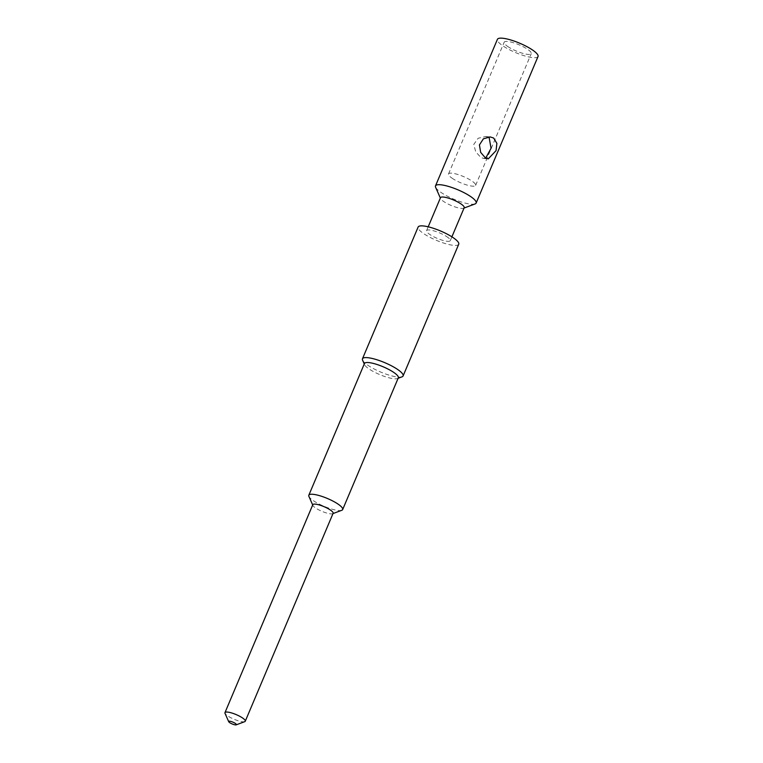 <?xml version="1.0" encoding="UTF-8"?>
<svg xmlns="http://www.w3.org/2000/svg" width="763" height="763" viewBox="0 0 763 763"><rect width="100%" height="100%" fill="white"/><g stroke="black" fill="none" stroke-linecap="round" stroke-linejoin="round"><path stroke-width="0.57" stroke-dasharray="3.81 2.86" d="M485.726 158.046L483.647 158.475L480.804 157.407L475.731 151.847L473.766 144.426L478.134 138.265L485.573 136.52L489.159 137.645M508.721 47.134A14.697 3.414 22.9 0 1 504.181 42.213A14.697 3.414 22.9 0 1 512.726 42.528A14.697 3.414 22.9 0 1 526.718 48.727A14.697 3.414 22.9 0 1 531.258 53.648A14.697 3.414 22.9 0 1 522.712 53.334A14.697 3.414 22.9 0 1 508.721 47.134M453.079 178.866A14.697 3.414 22.9 0 1 448.53 173.945A14.697 3.414 22.9 0 1 457.085 174.26A14.697 3.414 22.9 0 1 471.067 180.459A14.697 3.414 22.9 0 1 475.616 185.38A14.697 3.414 22.9 0 1 467.061 185.066A14.697 3.414 22.9 0 1 453.079 178.866M244.751 721.655A11.025 2.556 22.9 0 1 228.375 716.333A11.025 2.556 22.9 0 1 225.018 713.329M333.116 513.28A11.025 2.556 22.9 0 1 332.592 513.718A11.025 2.556 22.9 0 1 316.216 508.396A11.025 2.556 22.9 0 1 312.859 505.383A11.025 2.556 22.9 0 1 312.801 504.696M341.786 510.285A18.379 4.263 22.9 0 1 314.499 501.405A18.379 4.263 22.9 0 1 308.91 496.398M398.315 377.819A18.379 4.263 22.9 0 1 397.428 378.553A18.379 4.263 22.9 0 1 370.141 369.673A18.379 4.263 22.9 0 1 364.552 364.666A18.379 4.263 22.9 0 1 364.456 363.522M402.034 376.836A22.051 5.122 22.9 0 1 369.282 366.183A22.051 5.122 22.9 0 1 362.578 360.174M458.735 244.227A22.051 5.122 22.9 0 1 445.907 243.75A22.051 5.122 22.9 0 1 424.934 234.451A22.051 5.122 22.9 0 1 418.114 227.069M446.298 236.339A12.866 2.985 22.9 0 1 450.275 240.65A12.866 2.985 22.9 0 1 442.788 240.374A12.866 2.985 22.9 0 1 430.551 234.947A12.866 2.985 22.9 0 1 426.574 230.645A12.866 2.985 22.9 0 1 434.061 230.922A12.866 2.985 22.9 0 1 446.298 236.339M464.19 207.717A12.866 2.985 22.9 0 1 463.57 208.232A12.866 2.985 22.9 0 1 444.467 202.023A12.866 2.985 22.9 0 1 440.547 198.514A12.866 2.985 22.9 0 1 440.489 197.712M475.063 203.94A22.051 5.122 22.9 0 1 442.321 193.287A22.051 5.122 22.9 0 1 435.616 187.269M538.029 56.51A22.051 5.122 22.9 0 1 525.202 56.042A22.051 5.122 22.9 0 1 504.229 46.734A22.051 5.122 22.9 0 1 497.409 39.352M448.53 173.945L504.181 42.213M485.573 136.51L490.199 136.92M397.428 378.553L398.114 378.295M450.275 240.65L451.896 236.826M463.57 208.232L464.047 208.051M426.574 230.645L428.196 226.811M364.552 364.666L364.256 363.999M483.647 158.475L488.263 158.885M475.616 185.38L531.258 53.648"/><path stroke-width="1.14" d="M485.306 157.798L480.671 152.362L479.431 144.922L483.399 138.809L490.199 136.93L493.651 138.046L496.875 143.358L496.064 150.635L488.263 158.876L485.306 157.798M235.099 723.276A4.197 0.973 22.9 0 1 236.196 724.85A4.197 0.973 22.9 0 1 229.968 722.828A4.197 0.973 22.9 0 1 228.7 721.684A4.197 0.973 22.9 0 1 230.693 721.397A4.197 0.973 22.9 0 1 235.099 723.276M228.7 721.684L225.018 713.329A11.025 2.556 22.9 0 1 224.971 712.642A11.025 2.556 22.9 0 1 231.38 712.88A11.025 2.556 22.9 0 1 241.871 717.525A11.025 2.556 22.9 0 1 245.276 721.216A11.025 2.556 22.9 0 1 244.751 721.655L236.196 724.85M224.971 712.642L312.801 504.696A11.025 2.556 22.9 0 1 319.22 504.934A11.025 2.556 22.9 0 1 329.711 509.589A11.025 2.556 22.9 0 1 333.116 513.28L245.276 721.216M312.687 504.982L308.91 496.398A18.379 4.263 22.9 0 1 308.815 495.254A18.379 4.263 22.9 0 1 319.506 495.645A18.379 4.263 22.9 0 1 336.988 503.399A18.379 4.263 22.9 0 1 342.673 509.55A18.379 4.263 22.9 0 1 341.786 510.285L333.002 513.566M308.815 495.254L364.456 363.522A18.379 4.263 22.9 0 1 375.148 363.913A18.379 4.263 22.9 0 1 392.63 371.667A18.379 4.263 22.9 0 1 398.315 377.819L342.673 509.55M364.256 363.999L362.578 360.174A22.051 5.122 22.9 0 1 362.463 358.801A22.051 5.122 22.9 0 1 375.291 359.268A22.051 5.122 22.9 0 1 396.274 368.567A22.051 5.122 22.9 0 1 403.093 375.959A22.051 5.122 22.9 0 1 402.034 376.836L398.114 378.295M362.463 358.801L418.114 227.069A22.051 5.122 22.9 0 1 430.942 227.536A22.051 5.122 22.9 0 1 451.915 236.835A22.051 5.122 22.9 0 1 458.735 244.227L403.093 375.959M428.196 226.811L440.489 197.712A12.866 2.985 22.9 0 1 447.967 197.989A12.866 2.985 22.9 0 1 460.203 203.406A12.866 2.985 22.9 0 1 464.19 207.717L451.896 236.826M440.346 198.046L435.616 187.269A22.051 5.122 22.9 0 1 435.501 185.895A22.051 5.122 22.9 0 1 448.329 186.372A22.051 5.122 22.9 0 1 469.312 195.671A22.051 5.122 22.9 0 1 476.131 203.063A22.051 5.122 22.9 0 1 475.063 203.94L464.047 208.051M435.501 185.895L497.409 39.352A22.051 5.122 22.9 0 1 510.237 39.819A22.051 5.122 22.9 0 1 531.21 49.128A22.051 5.122 22.9 0 1 538.029 56.51L476.131 203.063M489.159 137.645L491.048 148.299L485.726 158.046"/></g></svg>
